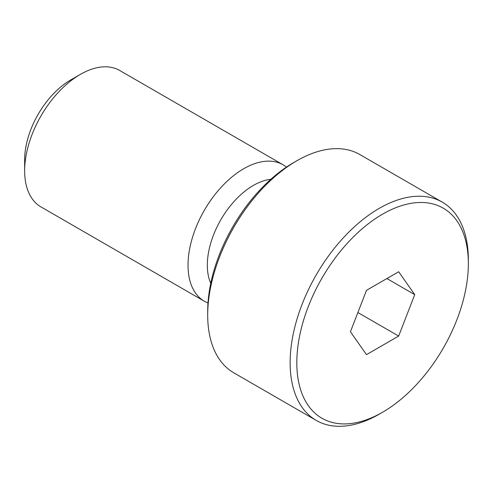 <?xml version="1.0" encoding="UTF-8"?>
<svg xmlns="http://www.w3.org/2000/svg" width="493" height="493" viewBox="0 0 493 493"><rect width="100%" height="100%" fill="white"/><g stroke="black" fill="none" stroke-linecap="round" stroke-linejoin="round"><path stroke-width="0.74" d="M382.58 412.234L379.24 414.163A126.023 72.761 -60 0 1 316.229 420.406A126.023 72.761 -60 0 1 290.13 362.712A126.023 72.761 -60 0 1 345.137 235.894A126.023 72.761 -60 0 1 442.252 202.13A126.023 72.761 -60 0 1 468.35 259.823L468.35 263.681A121.296 70.031 120 0 0 382.58 214.159A121.296 70.031 120 0 0 296.811 362.712A121.296 70.031 120 0 0 382.58 412.234A121.296 70.031 120 0 0 468.35 263.681M442.252 202.13L359.822 154.543A126.023 72.761 120 0 0 296.811 160.786A126.023 72.761 120 0 0 207.701 315.126A126.023 72.761 120 0 0 233.805 372.819L316.229 420.406M207.991 302.985A78.763 45.473 -60 0 1 204.342 301.241L40.962 206.912A78.763 45.473 -60 0 1 24.65 170.855L24.65 159.72A65.119 37.597 -60 0 1 70.696 79.958L80.341 74.394A78.763 45.473 -60 0 1 119.725 70.493L283.105 164.816A78.763 45.473 -60 0 1 286.445 167.102M24.65 170.855A78.763 45.473 -60 0 1 80.341 74.394M204.342 301.241A78.763 45.473 -60 0 1 188.03 265.185A78.763 45.473 -60 0 1 222.411 185.923A78.763 45.473 -60 0 1 283.105 164.816M210.751 283.333A65.119 37.597 -60 0 1 207.325 265.185A65.119 37.597 -60 0 1 270.805 179.323M296.811 160.786L293.471 162.715A121.296 70.031 -60 0 0 207.701 311.268L207.701 315.126M414.736 294.635L398.658 336.072L366.502 354.633L350.424 331.758L366.502 290.322L398.658 271.76L414.736 294.635L386.888 278.557M398.658 336.072L357.887 312.531"/></g></svg>
